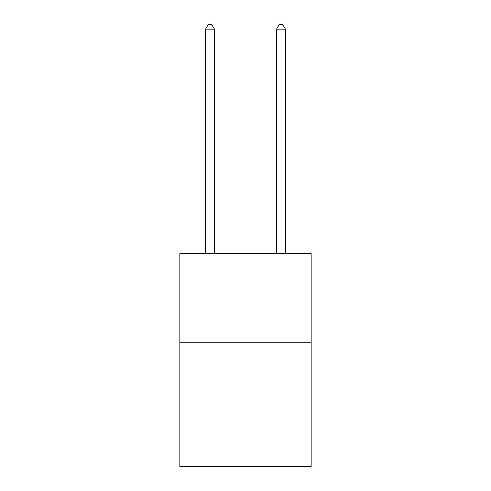 <?xml version="1.0" encoding="UTF-8"?>
<svg xmlns="http://www.w3.org/2000/svg" width="491" height="491" viewBox="0 0 491 491"><rect width="100%" height="100%" fill="white"/><g stroke="black" fill="none" stroke-linecap="round" stroke-linejoin="round"><path stroke-width="0.74" d="M311.153 342.239L311.153 466.45L179.847 466.45L179.847 253.522L311.153 253.522L311.153 342.239L179.847 342.239M214.45 253.522L214.45 29.165L205.576 29.165L205.576 253.522M205.576 29.165L208.239 24.55L211.787 24.55L214.45 29.165M285.424 253.522L285.424 29.165L276.55 29.165L276.55 253.522M276.55 29.165L279.213 24.55L282.761 24.55L285.424 29.165"/></g></svg>
